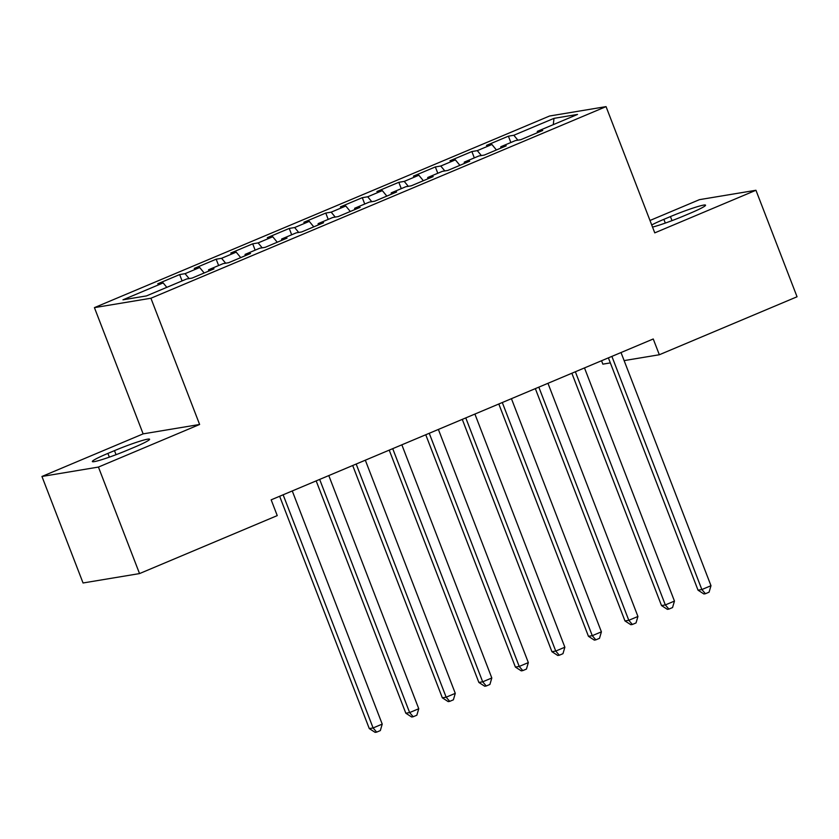 <?xml version="1.0" encoding="UTF-8"?>
<svg xmlns="http://www.w3.org/2000/svg" width="839" height="839" viewBox="0 0 839 839"><rect width="100%" height="100%" fill="white"/><g stroke="black" fill="none" stroke-linecap="round" stroke-linejoin="round"><path stroke-width="1.26" d="M41.95 476.468L98.436 467.071L199.619 424.471L143.133 433.868L41.95 476.468L83.051 582.979L139.536 573.582L277.248 515.607L271.165 499.834L653.245 338.977L659.339 354.75L797.05 296.775L755.949 190.264L699.464 199.651L649.994 220.479M143.133 433.868L94.419 307.63L549.566 116.013L606.052 106.626L150.915 298.244L94.419 307.63M601.542 360.739L602.853 364.147L610.331 362.899M553.279 124.644L554.002 118.351L513.825 135.268L508.403 136.17L486.484 145.399L491.906 144.497L477.297 150.642L471.875 151.544L449.956 160.773L455.378 159.871L440.769 166.028L435.347 166.93L413.428 176.148L418.85 175.246L404.241 181.402L398.819 182.304L376.9 191.533L382.322 190.631L367.702 196.777L362.291 197.679L340.372 206.908L345.794 206.006L331.174 212.162L325.763 213.064L303.844 222.283L309.266 221.381L294.646 227.537L289.235 228.439L267.316 237.668L272.738 236.766L258.118 242.911L252.707 243.813L230.788 253.042L236.199 252.14L221.59 258.297L216.168 259.199L194.26 268.417L199.672 267.515L185.062 273.671L179.64 274.573L157.732 283.802L163.144 282.9L166.814 287.347M554.002 118.351L577.515 114.44L537.338 131.356L537.327 132.74M163.144 282.9L122.966 299.817L146.479 295.905L186.657 278.988L192.079 278.087L213.997 268.858L208.575 269.759L223.184 263.614L228.607 262.712L250.525 253.483L245.103 254.385L259.712 248.239L265.134 247.337L287.053 238.108L281.631 239.01L296.24 232.854L301.662 231.952L323.581 222.723L318.159 223.625L332.768 217.479L338.19 216.577L360.109 207.348L354.687 208.25L369.296 202.094L374.718 201.203L396.637 191.974L391.215 192.876L405.835 186.719L411.246 185.818L433.165 176.589L427.743 177.49L442.363 171.345L447.774 170.443L469.693 161.214L464.271 162.116L478.891 155.96L484.302 155.068L506.221 145.839L500.799 146.741L515.419 140.585L520.83 139.683L542.749 130.454L537.338 131.356M185.062 273.671L189.121 278.579M199.672 267.515L204.192 272.99M221.59 258.297L225.649 263.205M236.199 252.14L240.72 257.615M208.575 269.759L208.575 271.144M258.118 242.911L262.177 247.82M272.738 236.766L277.248 242.23M245.103 254.385L245.103 255.769M294.646 227.537L298.705 232.445M309.266 221.381L313.776 226.855M281.631 239.01L281.631 240.384M331.174 212.162L335.233 217.07M345.794 206.006L350.303 211.48M318.159 223.625L318.159 225.009M367.702 196.777L371.761 201.685M382.322 190.631L386.831 196.095M354.687 208.25L354.687 209.635M404.241 181.402L408.289 186.31M418.85 175.246L423.359 180.721M391.215 192.876L391.215 194.249M440.769 166.028L444.817 170.936M455.378 159.871L459.898 165.346M427.743 177.49L427.743 178.875M477.297 150.642L481.345 155.551M491.906 144.497L496.426 149.961M464.271 162.116L464.271 163.5M513.825 135.268L517.873 140.176M500.799 146.741L500.799 148.115M98.436 467.071L139.536 573.582M606.052 106.626L654.766 232.864L755.949 190.264M199.619 424.471L150.915 298.244M624.132 360.602L659.339 354.75M652.532 227.075A27.142 2.139 -21.1 0 0 683.418 216.095L689.994 213.326A27.142 2.139 -21.1 0 0 705.547 205.177A27.142 2.139 -21.1 0 0 670.445 216.577L663.869 219.346A27.142 2.139 -21.1 0 0 651.725 224.967M107.906 453.396A27.142 2.139 -21.1 0 0 92.353 461.544A27.142 2.139 -21.1 0 0 127.455 450.155L134.03 447.386A27.142 2.139 -21.1 0 0 149.583 439.237A27.142 2.139 -21.1 0 0 114.482 450.637L107.906 453.396L109.353 457.14M508.403 136.17L510.846 142.515M471.875 151.544L474.318 157.889M435.347 166.93L437.79 173.264M398.819 182.304L401.262 188.649M362.291 197.679L364.734 204.024M325.763 213.064L328.206 219.399M289.235 228.439L291.678 234.784M252.707 243.813L255.15 250.158M216.168 259.199L218.622 265.533M179.64 274.573L182.094 280.918M608.39 357.854L698.038 590.184L701.855 589.544L611.883 356.386M710.99 585.706L709.081 592.177L705.431 593.718L701.855 589.544L710.99 585.706L621.017 352.548M705.431 593.718L703.9 593.97L698.038 590.184M571.862 373.24L661.51 605.559L665.327 604.929L575.355 371.761M674.462 601.081L672.553 607.551L668.903 609.093L665.327 604.929L674.462 601.081L584.489 367.922M668.903 609.093L667.372 609.345L661.51 605.559M535.334 388.614L624.982 620.944L628.799 620.304L538.827 387.146M637.934 616.466L636.025 622.937L632.375 624.468L628.799 620.304L637.934 616.466L547.961 383.297M632.375 624.468L630.844 624.719L624.982 620.944M498.806 403.989L588.454 636.319L592.271 635.679L502.299 402.521M601.406 631.84L599.497 638.311L595.837 639.853L592.271 635.679L601.406 631.84L511.433 398.682M595.837 639.853L594.316 640.105L588.454 636.319M462.279 419.374L551.926 651.693L555.743 651.064L465.771 417.895M564.867 647.215L562.969 653.686L559.309 655.228L555.743 651.064L564.867 647.215L474.905 414.057M559.309 655.228L557.788 655.479L551.926 651.693M425.751 434.749L515.398 667.078L519.215 666.439L429.243 433.281M528.339 662.6L526.441 669.071L522.781 670.602L519.215 666.439L528.339 662.6L438.378 429.432M522.781 670.602L521.26 670.854L515.398 667.078M389.223 450.124L478.87 682.453L482.687 681.813L392.715 448.655M491.811 677.975L489.913 684.446L486.253 685.987L482.687 681.813L491.811 677.975L401.85 444.817M486.253 685.987L484.732 686.239L478.87 682.453M352.695 465.509L442.342 697.828L446.159 697.199L356.187 464.04M455.283 693.35L453.385 699.82L449.725 701.362L446.159 697.199L455.283 693.35L365.322 460.192M449.725 701.362L448.204 701.614L442.342 697.828M316.167 480.883L405.814 713.213L409.631 712.573L319.659 479.415M418.755 708.735L416.857 715.206L413.197 716.737L409.631 712.573L418.755 708.735L328.794 475.566M413.197 716.737L411.676 716.999L405.814 713.213M279.639 496.258L369.286 728.588L373.093 727.948L283.131 494.79M382.227 724.109L380.329 730.58L376.669 732.122L373.093 727.948L382.227 724.109L292.266 490.951M376.669 732.122L375.148 732.374L369.286 728.588M672.018 220.636L670.445 216.577M665.317 223.08L663.869 219.346M116.055 454.696L114.482 450.637"/></g></svg>

